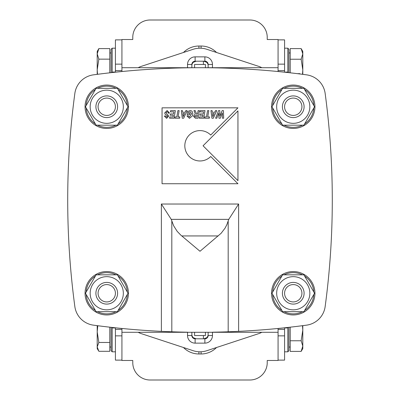 <?xml version="1.0" encoding="UTF-8"?>
<svg xmlns="http://www.w3.org/2000/svg" width="400" height="400" viewBox="0 0 400 400"><rect width="100%" height="100%" fill="white"/><g stroke="black" fill="none" stroke-linecap="round" stroke-linejoin="round"><path stroke-width="0.6" d="M132.77 360.48L121.93 360.48L132.77 360.48L132.77 362.65A17.35 17.35 0 0 0 150.12 380L249.88 380A17.35 17.35 0 0 0 267.23 362.65L267.23 360.48L278.07 360.48L267.23 360.48M267.23 39.52L278.07 39.52L267.23 39.52L267.23 37.35A17.35 17.35 0 0 0 249.88 20L150.12 20A17.35 17.35 0 0 0 132.77 37.35L132.77 39.52L121.93 39.52L132.77 39.52M191.865 65.54A4.335 4.335 0 0 1 196.205 61.205L193.335 62.29M206.665 62.29L203.795 61.205A4.335 4.335 0 0 1 208.135 65.54M208.135 334.46A4.335 4.335 0 0 1 203.795 338.795L206.665 337.71M193.335 337.71L196.205 338.795A4.335 4.335 0 0 1 191.865 334.46M216.53 347.515A21.685 21.685 0 0 1 201.085 353.975L198.915 353.975A21.685 21.685 0 0 1 183.47 347.515M203.42 61.205L203.42 64.46M203.42 335.54L203.42 338.795M183.47 52.485A21.685 21.685 0 0 1 198.915 46.025L201.085 46.025A21.685 21.685 0 0 1 216.53 52.485M194.58 332.29L194.58 335.54L205.42 335.54L205.42 332.29M194.58 67.71L194.58 64.46L205.42 64.46L205.42 67.71M138.21 67.71A15.18 15.18 0 0 1 141.04 66.445L193.225 49.28A21.685 21.685 0 0 1 206.775 49.28L258.96 66.445A15.18 15.18 0 0 1 261.79 67.71M261.79 332.29A15.18 15.18 0 0 1 258.96 333.555L206.775 350.72A21.685 21.685 0 0 1 193.225 350.72L141.04 333.555A15.18 15.18 0 0 1 138.21 332.29M212.47 67.71L212.47 64.46A7.59 7.59 0 0 0 204.88 56.865L195.12 56.865A7.59 7.59 0 0 0 187.53 64.46L187.53 67.71M187.53 332.29L187.53 335.54A7.59 7.59 0 0 0 195.12 343.135L204.88 343.135A7.59 7.59 0 0 0 212.47 335.54L212.47 332.29M191.865 67.71L191.865 64.46A3.255 3.255 0 0 1 195.12 61.205L204.88 61.205A3.255 3.255 0 0 1 208.135 64.46L208.135 67.71M208.135 332.29L208.135 335.54A3.255 3.255 0 0 1 204.88 338.795L195.12 338.795A3.255 3.255 0 0 1 191.865 335.54L191.865 332.29M284.58 360.12L278.07 360.12L278.07 335.865L284.58 335.865L284.58 360.12L278.07 360.13M284.58 335.865L284.58 327.8M284.58 329.37L278.07 329.37L278.07 328.465L278.07 335.865M284.58 39.88L284.58 64.135L278.07 64.135L278.07 39.88L284.58 39.88L278.07 39.87M287.665 72.535L287.18 72.05L284.58 72.2L284.58 70.63L278.07 70.63L278.07 71.535L278.07 64.135M284.58 70.63L284.58 64.135M115.42 39.88L121.93 39.88L121.93 64.135L115.42 64.135L115.42 39.88L121.93 39.87M115.42 64.135L115.42 72.2M115.42 70.63L121.93 70.63L121.93 71.535L121.93 64.135M115.42 360.12L115.42 335.865L121.93 335.865L121.93 360.12L115.42 360.12L121.93 360.13M115.42 327.8L115.42 329.37L121.93 329.37L121.93 328.465L121.93 335.865M115.42 329.37L115.42 335.865M98.26 350.385L97.205 348.555L97.205 346.89L98.85 351.31L109.785 351.31L109.785 342.47L98.85 342.47L97.205 346.89L97.205 331.875L98.85 342.47M97.785 325.725L97.205 331.875L97.205 325.65M109.785 327.18L109.785 342.47M97.205 74.35L97.205 69.79L97.52 74.31M97.205 53.87L98.85 59.15L97.205 69.79L97.205 51.445L98.85 48.595L97.205 53.87M98.85 48.595L109.785 48.595L109.785 59.15L98.85 59.15M109.785 59.15L109.785 72.82M302.795 346.085L301.15 340.765L302.795 330.12L302.795 348.555L301.15 351.405L302.795 346.085M302.795 325.65L302.795 330.12L302.49 325.69M301.15 340.765L290.215 340.765L290.215 351.405L301.15 351.405M290.215 340.765L290.215 327.18M302.49 74.31L302.795 69.88L302.795 74.35M301.15 59.235L302.795 53.915L302.795 69.88L301.15 59.235L290.215 59.235L290.215 48.595L301.15 48.595L302.795 53.915L302.795 51.445L301.15 48.595M290.215 72.82L290.215 59.235M288.915 52.965L290.215 52.965M288.915 72.675L288.915 49.275L287.83 48.195L287.83 72.55M287.83 327.45L287.83 351.805L288.915 350.725L288.915 327.325M284.58 351.805L287.83 351.805M111.085 327.325L111.085 350.725L112.17 351.805L112.17 327.45M112.17 72.55L112.17 48.195L111.085 49.275L111.085 72.675M115.42 48.195L112.17 48.195M287.18 72.05L287.18 72.48M287.18 327.52L287.18 327.95L287.665 327.465M284.58 327.95L287.18 327.95M112.82 72.48L112.82 72.05L115.42 72.05M112.335 327.465L112.82 327.95L112.82 327.52M300.195 74.015L299.82 73.65L297.25 73.65M102.055 73.735L101.715 73.735M229.275 331.755L238.625 331.355L238.625 204.03L228.76 219.365L228.19 220.925L228.19 331.79L229.275 331.755L229.275 332.29L121.93 332.29M228.19 220.925L226.875 224.625L225.085 228.11L221.11 233.295L200 251.27L180.785 235.1L177.16 231.33L173.67 225.81L171.24 219.365L161.375 204.03L161.375 331.355L171.81 331.79L170.725 331.755L171.81 331.79L171.81 220.925M167.125 110.505L169.505 113.095L168.32 113.17L168.125 112.215L167.11 111.81L165.95 112.75L168.77 116.125L166.61 118.35L164.31 116.05L165.51 115.98L166.62 117.11L167.58 116.305L167.38 115.77L165.145 114.26L164.715 112.925L167.125 110.505M170.605 110.63L175.35 110.63L174.075 118.22L169.58 118.22L169.79 116.955L173.04 116.955L173.345 115.225L170.19 115.225L170.4 113.955L173.57 113.955L173.925 111.895L170.39 111.895L170.605 110.63M176.83 116.955L177.89 110.63L179.14 110.63L178.08 116.955L179.855 116.955L179.65 118.22L174.87 118.22L175.08 116.955L176.83 116.955M196.71 114.91L194.675 116.205L194.94 116.83L197.03 116.955L197.37 114.91L196.71 114.91M197.56 113.77L198.085 110.63L199.335 110.63L198.065 118.22L195.375 118.22L193.43 116.23L195.3 113.86L193.915 110.63L195.26 110.63L196.43 113.62L197.56 113.77M200.27 110.63L205.01 110.63L203.74 118.22L199.245 118.22L199.45 116.955L202.705 116.955L203.005 115.225L199.85 115.225L200.06 113.955L203.23 113.955L203.59 111.895L200.055 111.895L200.27 110.63M206.495 116.955L207.55 110.63L208.8 110.63L207.74 116.955L209.52 116.955L209.31 118.22L204.53 118.22L204.74 116.955L206.495 116.955M215.605 118.22L218.545 110.63L219.805 110.63L219.945 116.18L222.155 110.63L223.44 110.63L223.67 118.22L222.45 118.22L222.395 112.91L220.31 118.22L218.96 118.22L218.82 112.965L216.82 118.22L215.605 118.22M212.84 116.625L214.18 113.575L212.485 113.575L212.84 116.625M212.135 110.63L212.33 112.31L214.735 112.31L215.47 110.63L216.755 110.63L213.325 118.22L211.935 118.22L210.945 110.63L212.135 110.63M190.07 113.42L189.86 114.685L187.145 114.685L187.69 111.435L190.295 110.505L192.02 111.14L192.84 113.66L192.485 115.78L189.455 118.35L186.925 115.96L188.09 115.79L189.445 117.085L191.63 113.685L190.26 111.81L188.705 112.29L188.52 113.42L190.07 113.42M183.18 116.625L184.52 113.575L182.825 113.575L183.18 116.625M182.47 110.63L182.67 112.31L185.075 112.31L185.81 110.63L187.095 110.63L183.665 118.22L182.275 118.22L181.285 110.63L182.47 110.63M237.95 107.83L162.05 107.83L162.05 183.735L237.95 183.735L210.735 156.52A15.18 15.18 0 0 1 189.265 156.52A15.18 15.18 0 0 1 189.265 135.05A15.18 15.18 0 0 1 210.735 135.05L237.95 107.83M203.065 145.785L237.95 180.67L237.95 110.9L203.065 145.785M187.59 332.195A799.155 799.155 0 0 1 93.45 325.155A21.685 21.685 0 0 1 74.845 306.55A799.155 799.155 0 0 1 74.845 93.45A21.685 21.685 0 0 1 93.45 74.845A799.155 799.155 0 0 1 306.55 74.845A21.685 21.685 0 0 1 325.155 93.45A799.155 799.155 0 0 1 325.155 306.55A21.685 21.685 0 0 1 306.55 325.155A799.155 799.155 0 0 1 212.41 332.195M278.07 332.29L229.275 332.29M121.93 67.71L278.07 67.71M93.45 325.155A21.685 21.685 0 0 1 74.845 306.55M325.155 306.55A21.685 21.685 0 0 1 306.55 325.155M293.255 95.905A10.845 10.845 0 0 0 283.86 112.17A10.845 10.845 0 0 0 302.645 112.17A10.845 10.845 0 0 0 293.255 95.905M293.255 98.07A8.675 8.675 0 0 1 300.765 111.085A8.675 8.675 0 0 1 285.74 111.085A8.675 8.675 0 0 1 293.255 98.07M106.745 282.41A10.845 10.845 0 0 0 97.355 298.675A10.845 10.845 0 0 0 116.14 298.675A10.845 10.845 0 0 0 106.745 282.41M106.745 284.58A8.675 8.675 0 0 1 114.26 297.59A8.675 8.675 0 0 1 99.235 297.59A8.675 8.675 0 0 1 106.745 284.58M106.745 95.905A10.845 10.845 0 0 0 97.355 112.17A10.845 10.845 0 0 0 116.14 112.17A10.845 10.845 0 0 0 106.745 95.905M106.745 98.07A8.675 8.675 0 0 1 114.26 111.085A8.675 8.675 0 0 1 99.235 111.085A8.675 8.675 0 0 1 106.745 98.07M293.255 282.41A10.845 10.845 0 0 0 283.86 298.675A10.845 10.845 0 0 0 302.645 298.675A10.845 10.845 0 0 0 293.255 282.41M293.255 284.58A8.675 8.675 0 0 1 300.765 297.59A8.675 8.675 0 0 1 285.74 297.59A8.675 8.675 0 0 1 293.255 284.58M271.565 293.255A21.685 21.685 0 0 0 304.095 312.035A21.685 21.685 0 0 0 304.095 274.47A21.685 21.685 0 0 0 271.565 293.255M272.69 292.005A20.6 20.6 0 0 1 281.89 276.07M284.05 274.82A20.6 20.6 0 0 1 302.455 274.82M304.615 276.07A20.6 20.6 0 0 1 313.82 292.005M313.82 294.5A20.6 20.6 0 0 1 304.615 310.44M302.455 311.685A20.6 20.6 0 0 1 284.05 311.685M281.89 310.44A20.6 20.6 0 0 1 272.69 294.5M271.565 106.745A21.685 21.685 0 0 0 304.095 125.53A21.685 21.685 0 0 0 304.095 87.965A21.685 21.685 0 0 0 271.565 106.745M272.69 105.5A20.6 20.6 0 0 1 281.89 89.56M284.05 88.315A20.6 20.6 0 0 1 302.455 88.315M304.615 89.56A20.6 20.6 0 0 1 313.82 105.5M313.82 107.995A20.6 20.6 0 0 1 304.615 123.93M302.455 125.18A20.6 20.6 0 0 1 284.05 125.18M281.89 123.93A20.6 20.6 0 0 1 272.69 107.995M85.06 106.745A21.685 21.685 0 0 0 117.59 125.53A21.685 21.685 0 0 0 117.59 87.965A21.685 21.685 0 0 0 85.06 106.745M86.18 105.5A20.6 20.6 0 0 1 95.385 89.56M97.545 88.315A20.6 20.6 0 0 1 115.95 88.315M118.11 89.56A20.6 20.6 0 0 1 127.31 105.5M127.31 107.995A20.6 20.6 0 0 1 118.11 123.93M115.95 125.18A20.6 20.6 0 0 1 97.545 125.18M95.385 123.93A20.6 20.6 0 0 1 86.18 107.995M85.06 293.255A21.685 21.685 0 0 0 117.59 312.035A21.685 21.685 0 0 0 117.59 274.47A21.685 21.685 0 0 0 85.06 293.255M86.18 292.005A20.6 20.6 0 0 1 95.385 276.07M97.545 274.82A20.6 20.6 0 0 1 115.95 274.82M118.11 276.07A20.6 20.6 0 0 1 127.31 292.005M127.31 294.5A20.6 20.6 0 0 1 118.11 310.44M115.95 311.685A20.6 20.6 0 0 1 97.545 311.685M95.385 310.44A20.6 20.6 0 0 1 86.18 294.5M123.335 106.745A16.59 16.59 0 0 0 98.45 92.38A16.59 16.59 0 0 0 98.45 121.115A16.59 16.59 0 0 0 123.335 106.745M96.105 88.315L117.39 88.315L128.03 106.745L117.39 125.18L96.105 125.18L85.46 106.745L96.105 88.315M123.335 293.255A16.59 16.59 0 0 0 98.45 278.885A16.59 16.59 0 0 0 98.45 307.62A16.59 16.59 0 0 0 123.335 293.255M96.105 274.82L117.39 274.82L128.03 293.255L117.39 311.685L96.105 311.685L85.46 293.255L96.105 274.82M309.845 106.745A16.59 16.59 0 0 0 284.96 92.38A16.59 16.59 0 0 0 284.96 121.115A16.59 16.59 0 0 0 309.845 106.745M282.61 88.315L303.895 88.315L314.54 106.745L303.895 125.18L282.61 125.18L271.97 106.745L282.61 88.315M309.845 293.255A16.59 16.59 0 0 0 284.96 278.885A16.59 16.59 0 0 0 284.96 307.62A16.59 16.59 0 0 0 309.845 293.255M282.61 274.82L303.895 274.82L314.54 293.255L303.895 311.685L282.61 311.685L271.97 293.255L282.61 274.82M198.915 48.22L198.915 46.025M198.915 353.975L198.915 351.78M201.085 48.22L201.085 46.025M201.085 353.975L201.085 351.78M187.53 335.54L191.865 335.54M191.865 64.46L187.53 64.46M195.12 343.135L195.12 338.795M195.12 61.205L195.12 56.865M204.88 343.135L204.88 338.795M204.88 61.205L204.88 56.865M212.47 335.54L208.135 335.54M208.135 64.46L212.47 64.46M181.79 235.935L218.21 235.935M228.76 219.365L171.24 219.365M238.625 204.03L161.375 204.03M109.785 347.035L111.085 347.035M109.785 52.965L111.085 52.965M290.215 347.035L288.915 347.035M287.83 48.195L284.58 48.195M112.17 351.805L115.42 351.805M112.335 72.535L112.82 72.05M112.82 327.95L115.42 327.95M170.725 332.29L170.725 331.755"/></g></svg>
